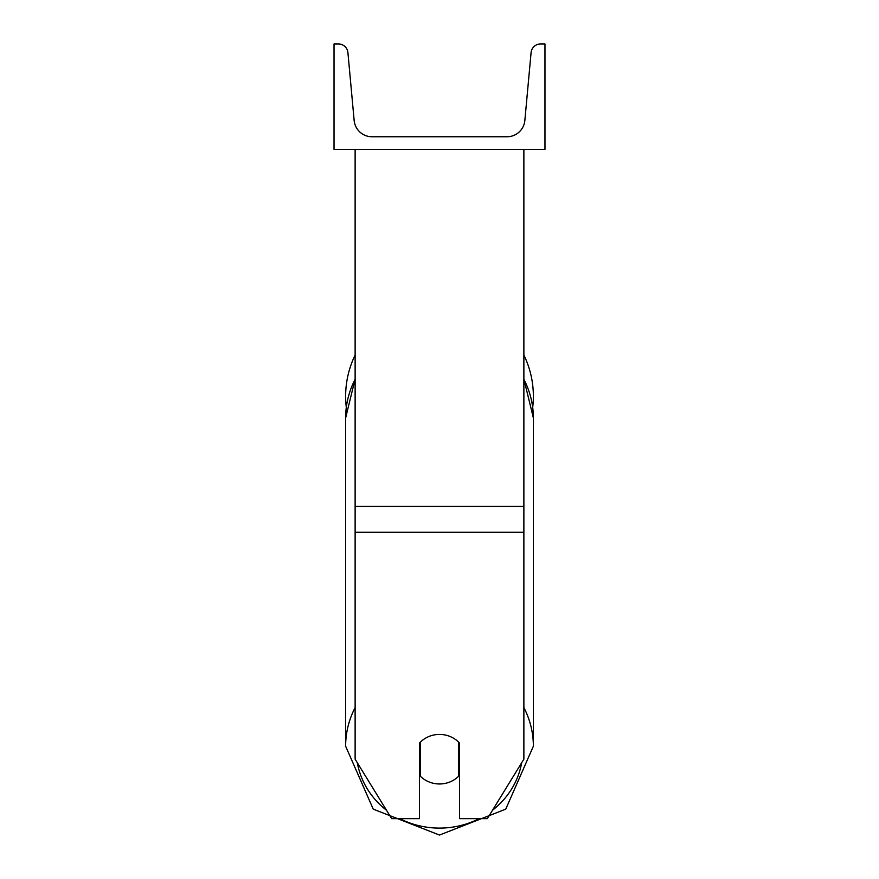 <?xml version="1.0" encoding="UTF-8"?>
<svg xmlns="http://www.w3.org/2000/svg" width="879" height="879" viewBox="0 0 879 879"><rect width="100%" height="100%" fill="white"/><g stroke="black" fill="none" stroke-linecap="round" stroke-linejoin="round"><path stroke-width="1.32" d="M523.873 532.213L355.127 532.213L355.127 759.192L391.66 818.657L419.459 818.657L419.459 743.096A26.37 24.777 0 0 1 439.5 734.415A26.37 24.777 0 0 1 459.541 743.096L459.541 818.657L487.34 818.657L523.873 759.192L523.873 149.419M355.127 532.213L355.127 149.419M523.873 355.083A93.866 93.866 0 0 1 532.696 407.384L533.366 417.954A93.866 88.208 0 0 0 523.873 379.299M355.127 707.562A93.866 88.208 180 0 0 345.634 746.205L345.634 417.954L346.304 407.384A93.866 93.866 0 0 1 355.127 355.083M544.969 149.419L334.031 149.419L334.031 43.95L338.459 43.95A9.493 9.493 0 0 1 347.908 52.575L354.149 120.467A17.932 17.932 0 0 0 372.004 136.761L506.996 136.761A17.932 17.932 0 0 0 524.851 120.467L531.092 52.575A9.493 9.493 0 0 1 540.541 43.95L544.969 43.95L544.969 149.419M439.5 734.415A26.37 24.777 180 0 0 420.514 741.997L420.514 776.388A26.37 24.777 180 0 0 439.5 783.969A26.37 24.777 180 0 0 458.486 776.388L458.486 741.997A26.37 24.777 180 0 0 439.5 734.415M419.459 768.806A26.37 24.777 180 0 0 420.514 769.894M458.486 769.894A26.37 24.777 180 0 0 459.541 768.806M523.873 506.403L355.127 506.403M479.187 818.657A83.318 78.297 0 0 1 439.5 828.106A83.318 78.297 0 0 1 399.813 818.657M386.463 810.196A83.318 78.297 0 0 1 357.335 762.785M355.127 379.014L345.634 417.954A93.866 88.208 0 0 1 355.127 379.299M521.665 762.785A83.318 78.297 0 0 1 492.537 810.196M523.873 379.014L533.366 417.954L533.366 746.205L505.766 809.141L439.5 835.05L505.766 809.141L533.366 746.205A93.866 88.208 180 0 0 523.873 707.562M439.5 835.05L373.234 809.141L345.634 746.205L373.234 809.141L439.5 835.05"/></g></svg>
